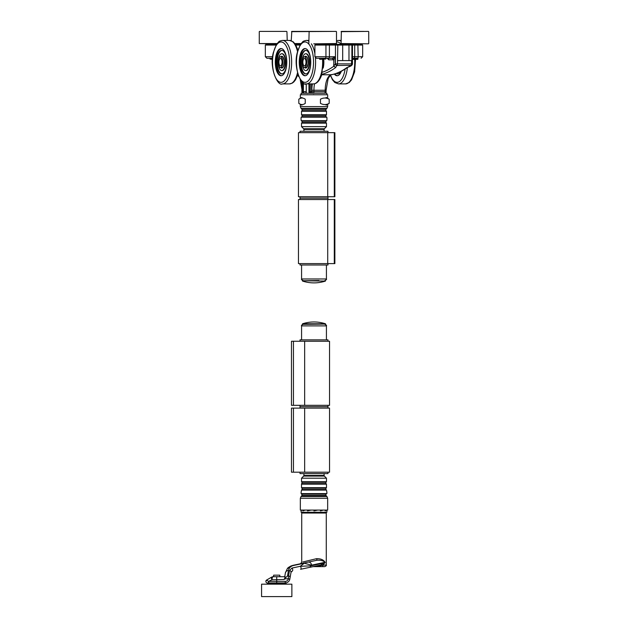 <?xml version="1.0" encoding="UTF-8"?>
<svg xmlns="http://www.w3.org/2000/svg" width="628" height="628" viewBox="0 0 628 628"><rect width="100%" height="100%" fill="white"/><g stroke="black" fill="none" stroke-linecap="round" stroke-linejoin="round"><path stroke-width="0.94" d="M312.98 566.652L312.98 566.652A1.397 1.397 0 0 1 313.27 566.621L324.715 566.621C326.144 565.977 326.662 565.459 326.27 565.074L323.028 565.074A1.554 1.146 90 0 1 321.881 566.621M313.27 566.621L320.508 566.621M300.718 569.258L320.508 565.059M319.291 566.621A1.554 0.903 -90 0 0 320.084 565.82L313.278 566.589M284.241 579.479L285.198 576.716L273.204 576.716A3.109 1.177 90 0 0 272.026 579.825A3.109 1.036 -120 0 1 271.649 577.132L266.625 580.037L266.751 580.625L266.625 580.037L268.446 581.379A1.554 1.036 90 0 0 269.475 582.933L285.238 582.933A4.663 4.663 0 0 0 289.806 579.204L288.283 578.898A3.109 3.109 0 0 1 285.238 581.379L268.439 581.379L272.026 579.825L284.241 579.487A3.313 3.109 -80 0 1 284.398 578.898L287.498 575.978L288.456 570.538C289.053 567.9 290.662 566.228 293.284 565.538L304.235 563.214L311.551 565.176L325.1 562.264C323.506 559.768 320.649 558.575 316.512 558.692L317.156 560.207C320.688 560.043 323.341 560.733 325.1 562.28L323.028 565.074L320.084 565.82A1.554 0.761 78 0 1 320.555 565.043L325.123 562.782L320.555 565.043M316.512 558.692L302.877 561.958M300.498 563.748L317.156 560.207L292.632 565.42L300.498 563.748L301.73 562.233L301.73 513.037L326.27 513.037L325.492 512.26M325.123 562.782L310.679 565.852L311.551 565.176A3.109 2.802 -102 0 0 308.089 562.139M303.583 563.096A3.109 1.539 -102 0 1 304.235 563.214L300.262 566.307L310.679 565.852A1.554 1.405 78 0 1 309.596 567.374M287.498 575.978L288.542 575.978L288.299 578.726L289.83 579.079L290.073 577.705A1.554 1.46 10 0 0 288.542 575.978L289.492 570.585A1.554 1.46 10 0 1 291.023 572.312L292.224 571.064A1.554 0.769 78 0 0 292.711 569.698A1.554 0.769 78 0 0 291.902 568.089L289.492 570.585L291.902 568.089L300.262 566.307A1.554 0.769 78 0 1 301.063 567.916A1.554 0.769 78 0 1 300.584 569.29M290.073 577.705L291.023 572.312M288.299 578.726L284.398 578.898M267.654 579.44L266.625 580.037A1.554 1.554 0 0 0 267.402 582.933L269.475 582.933M266.154 580.453L266.625 580.037A1.554 1.554 0 0 0 267.402 582.933A1.554 1.554 0 0 1 266.625 580.037A1.554 1.554 0 0 0 267.402 582.933L276.72 582.933L276.72 576.716M267.402 582.933L267.402 583.71L286.046 583.71L286.046 582.863L285.238 582.933L286.046 582.863L285.238 582.933L286.046 582.863L285.238 582.933L285.238 581.379M288.456 570.538A3.109 2.912 -170 0 0 285.395 572.917L287.31 568.693L285.395 572.917L284.727 576.716M287.53 568.426L292.632 565.42L287.31 568.693L288.472 567.5M293.284 565.538A3.109 1.539 -102 0 0 292.632 565.42M279.829 576.716L279.829 575.17L273.62 575.17L273.62 576.716L273.204 576.716A3.109 3.109 0 0 0 271.649 577.132M261.578 584.173L291.871 584.173L291.871 596.6L261.578 596.6L261.578 584.173M311.103 510.085L307.524 510.894L307.524 510.085M305.208 510.085L302.822 510.894L302.822 510.085M301.675 510.085L301.11 510.894L301.628 510.085M301.11 510.886L301.11 512.26L326.89 512.26L326.89 510.085M326.56 510.085L325.147 510.894L325.147 510.085M323.428 510.085L320.421 510.894L320.421 510.085M317.768 510.085L313.969 510.894L313.969 510.085M320.421 510.854L321.779 510.509M314.031 510.085L314.031 510.807L317.635 510.085M320.476 510.085L320.421 510.792M320.476 510.807L323.334 510.085M325.178 510.085L325.147 510.8M325.178 510.807L326.529 510.085M301.11 510.085L301.118 510.807M302.853 510.085L302.853 510.807L305.106 510.085M307.579 510.085L307.579 510.807L310.962 510.085M301.809 495.641L326.191 495.743M301.573 339.858L301.573 325.885L326.427 325.885C326.835 325.524 326.317 325.006 324.872 324.331M300.019 341.255L300.019 339.858L327.981 339.858L327.981 341.255M327.981 408.122L327.981 406.724L300.019 406.724L327.981 406.724L327.981 405.327M329.535 341.255L291.478 341.255L291.478 405.327L329.535 405.327L329.535 341.255M329.535 408.122L291.478 408.122L291.478 472.193L329.535 472.193L329.535 408.122M327.981 472.193L327.981 473.59L300.019 473.59L300.019 472.193M324.095 473.59L324.095 475.443L303.905 475.443L303.905 473.59M301.526 478.206L303.63 476.095L324.37 476.095L326.474 478.206L301.526 478.206L301.526 481.715L302.099 482.288L301.526 484.164L326.474 484.164L325.901 483.591L302.099 483.591M301.526 487.681L326.474 487.681L325.916 488.239L302.084 488.239L301.526 487.681L301.526 484.164M301.526 490.091L302.084 489.534L325.916 489.534L326.474 490.091L301.526 490.091C300.938 492.823 300.938 494 301.526 493.608L302.084 495.468L301.063 496.489L326.937 496.489L325.916 495.468L302.084 495.468M300.333 498.247L327.667 498.247L327.667 510.085L300.333 510.085L300.333 498.247L301.063 496.489M325.649 324.087L302.351 324.331L325.437 323.789A36.926 36.926 0 0 0 302.563 323.789L325.437 323.789M276.555 44.29L266.115 44.29L265.338 45.067L276.077 45.067M299.36 44.29L295.388 44.29M327.706 44.29L325.767 44.29M325.618 44.29L315.672 44.29L314.895 45.067L325.94 45.067L325.618 44.29L339.866 44.29M340.298 45.067L339.968 44.29L336.145 44.29A0.777 0.683 -90 0 0 335.462 45.067L354.718 45.067L354.388 44.29L348.414 44.29L348.744 45.067M340.745 45.067A0.777 0.777 0 0 0 339.968 44.29L336.663 44.29M347.786 44.29L335.274 44.29M346.53 45.067A0.777 0.707 -90 0 1 346.648 44.635L351.79 44.29M351.625 44.29L352.457 45.067L352.457 63.868L337.487 63.868A1.554 0.659 90 0 1 337.048 65.328A1.554 1.287 -126.6 0 1 335.462 63.868L333.845 65.799M357.85 44.29L358.18 56.716L354.718 56.716L354.718 45.067L362.662 45.067L361.885 44.29L354.388 44.29M327.196 44.29L329.072 44.29L329.402 45.067L335.462 45.067L335.462 63.868L337.487 63.868L337.809 45.067M300.514 44.29L298.74 44.29L299.846 43.827M349.404 43.827L348.297 44.29L357.999 44.29M316.677 44.29L329.26 44.29L328.154 43.827M346.648 44.635L346.499 45.067M339.968 44.29A0.777 0.707 -90 0 1 340.674 45.067M347.716 45.067A0.777 0.707 -90 0 1 348.414 44.29M347.268 60.602L348.564 60.602M340.462 60.602L341.514 60.602M333.861 66.144A1.554 0.416 -7.5 0 1 333.735 66.285L335.721 67.494L333.861 66.05M333.79 65.799L333.735 66.285A171.436 72.456 90 0 1 322.454 72.181M333.861 59.825L335.281 56.716L332.322 58.271A1.554 1.539 90 0 1 333.861 59.825L333.704 65.799M321.881 74.324A172.99 73.107 -90 0 0 335.721 67.494L336.804 65.5A1.554 1.232 -122.7 0 1 335.281 64.032L335.281 56.716L314.895 56.716L316.449 58.271L332.322 58.271M270.001 58.271L266.892 58.271L272.521 58.271L270.001 58.271L270.001 59.048L272.466 59.048M357.52 58.271L352.457 58.271L357.52 58.271A1.554 0.659 -90 0 0 358.18 56.716L362.662 56.716L362.662 45.067M327.643 58.302L327.353 58.271A1.554 1.405 -90 0 1 328.766 59.825L333.704 59.825A1.554 1.405 -90 0 0 333.099 58.545M325.767 59.048L319.864 59.354L325.767 59.048L325.767 58.271L316.449 58.271M306.236 92.081A1.554 1.468 90 0 1 304.816 93.219A1.554 1.405 -90 0 1 303.41 91.664L303.245 91.664A1.554 1.405 90 0 0 304.659 93.219M303.716 93.219A1.554 1.405 90 0 1 302.311 91.664L302.311 82.723L303.245 83.846L303.245 91.664L302.06 91.664A1.554 1.405 90 0 0 303.465 93.219A1.554 1.554 0 0 1 301.911 91.664L302.06 90.244A17.082 7.222 -90 0 0 301.118 81.828M306.236 91.664L303.41 91.664L303.41 83.877A1.554 1.405 98.4 0 0 302.256 82.347L302.319 82.347A1.554 1.248 -90 0 1 302.563 82.378M304.368 93.219A1.554 1.554 90 0 1 302.814 91.664L302.814 83.414A1.554 1.515 169.1 0 0 302.79 83.124L302.767 83.022M325.94 91.664L326.089 91.664A1.554 1.554 0 0 1 324.535 93.219A1.554 0.659 -90 0 0 325.194 91.664L313.929 91.664A1.554 0.659 90 0 1 313.27 93.219A1.554 1.405 -90 0 1 311.865 91.664L311.614 91.664A1.554 1.405 90 0 0 313.019 93.219L313.27 93.219M309.102 83.901L309.102 91.664A1.554 1.405 90 0 0 310.515 93.219A1.554 1.554 0 0 1 308.96 91.664L309.266 91.664A1.554 1.405 -90 0 0 310.672 93.219M326.089 91.664L325.194 91.664L325.194 90.244L326.089 90.244L326.089 91.664M314.526 83.783A15.535 6.563 90 0 0 313.929 90.244L313.929 91.664L311.865 91.664L311.865 90.244L325.194 90.244A15.535 6.563 -90 0 1 331.215 74.763A1.554 1.405 78.9 0 0 331.458 74.74C331.27 74.065 330.163 75.368 328.13 78.657L326.089 90.244M303.285 82.912A1.554 1.248 -90 0 1 303.567 83.901L306.236 83.901M302.099 82.331L302.311 82.723A1.554 1.146 149.5 0 0 302.366 82.417M302.696 83.202A1.554 1.389 153.7 0 0 302.665 82.77M303.567 83.901L303.245 83.846A1.554 1.397 103.6 0 0 302.241 82.347L302.79 83.124M302.319 82.347L300.726 80.321M350.966 65.5A1.554 1.405 40.1 0 0 351.939 65.029L351.994 64.974A1.554 1.366 -134.2 0 1 351.123 65.328L347.598 67.337C342.378 71.184 336.993 73.649 331.458 74.74M336.804 65.5L351.123 65.328A1.554 0.659 -90 0 0 351.562 63.868L351.562 60.602M347.339 67.471C350.173 66.482 351.704 65.673 351.939 65.029A1.554 1.405 40.1 0 0 351.963 65.006M331.592 31.4L309.141 31.4L331.592 31.4M314.024 43.827L336.49 43.552L314.024 43.827M316.952 43.827L313.733 43.827M282.035 31.4L264.176 31.4M276.877 43.827L259.27 43.552L277.081 43.552M363.824 31.4L341.373 31.4L341.067 43.552L368.416 43.827L341.067 43.552M354.82 43.827L345.965 43.827M348.98 45.067L348.98 60.602L351.892 60.602L351.892 45.067M348.98 60.602L337.809 60.602M270.001 59.048L272.45 59.354M352.457 59.354L357.693 59.354L357.999 58.271M352.457 59.048L357.999 59.048M280.481 58.428A3.729 1.578 90 0 1 282.058 62.156A3.729 1.578 90 0 1 280.481 65.877A3.729 1.578 90 0 1 278.911 62.156A3.729 1.578 90 0 1 280.481 58.428M278.22 62.156A5.362 2.261 -90 0 0 280.481 67.51A5.362 2.261 -90 0 0 282.749 62.156A5.362 2.261 -90 0 0 280.481 56.795A5.362 2.261 -90 0 0 278.22 62.156M304.439 58.428A3.729 1.578 90 0 1 306.017 62.156A3.729 1.578 90 0 1 304.439 65.877A3.729 1.578 90 0 1 302.869 62.156A3.729 1.578 90 0 1 304.439 58.428M302.178 62.156A5.362 2.261 -90 0 0 304.439 67.51A5.362 2.261 -90 0 0 306.707 62.156A5.362 2.261 -90 0 0 304.439 56.795A5.362 2.261 -90 0 0 302.178 62.156M308.591 51.535A13.588 5.746 -90 0 0 305.004 48.56A13.588 5.746 -90 0 0 299.587 57.658A13.588 5.746 -90 0 0 301.416 72.77A13.588 5.746 -90 0 0 305.004 75.745A13.588 5.746 -90 0 0 310.428 66.647A13.588 5.746 -90 0 0 308.591 51.535M305.357 48.592A13.588 5.746 -90 0 0 300.231 58.051A13.588 5.746 -90 0 0 302.123 72.77A13.588 5.746 -90 0 0 305.357 75.721M283.204 49.557A13.588 5.746 -90 0 0 281.046 48.56A13.588 5.746 -90 0 0 275.409 59.55A13.588 5.746 -90 0 0 278.887 74.748A13.588 5.746 -90 0 0 281.046 75.745A13.588 5.746 -90 0 0 286.682 64.755A13.588 5.746 -90 0 0 283.204 49.557M281.399 48.592A13.588 5.746 -90 0 0 276.084 59.958A13.588 5.746 -90 0 0 279.593 74.748A13.588 5.746 -90 0 0 281.399 75.721M334.324 74.049A13.588 5.746 -90 0 0 337.103 75.745A13.588 5.746 -90 0 0 341.373 71.231M334.905 73.884A13.588 5.746 -90 0 0 337.448 75.721M338.107 73.9A11.751 4.969 90 0 1 336.647 73.303M340.823 71.506A11.775 4.977 90 0 1 337.801 73.923A11.775 4.977 90 0 1 336.341 73.405M306.017 73.9A11.751 4.969 90 0 1 301.165 62.156A11.751 4.969 90 0 1 306.017 50.405M305.922 70.556A8.415 3.556 -90 0 0 306.134 70.572A8.415 3.556 -90 0 0 309.69 62.156A8.415 3.556 -90 0 0 306.134 53.733A8.415 3.556 -90 0 0 305.922 53.749M309.266 62.156A8.415 3.556 -90 0 0 305.71 53.733A8.415 3.556 -90 0 0 302.154 62.156A8.415 3.556 -90 0 0 305.71 70.572A8.415 3.556 -90 0 0 309.266 62.156M310.687 62.156A11.775 4.977 90 0 1 305.71 73.923A11.775 4.977 90 0 1 300.734 62.156A11.775 4.977 90 0 1 305.71 50.381A11.775 4.977 90 0 1 310.687 62.156M282.058 73.9A11.751 4.969 90 0 1 277.333 64.763A11.751 4.969 90 0 1 279.915 51.677A11.751 4.969 90 0 1 282.058 50.405M281.964 70.556A8.415 3.556 -90 0 0 282.176 70.572A8.415 3.556 -90 0 0 283.785 69.653A8.415 3.556 -90 0 0 285.63 60.186A8.415 3.556 -90 0 0 282.176 53.733A8.415 3.556 -90 0 0 281.964 53.749M280.135 54.652A8.415 3.556 -90 0 0 278.29 64.119A8.415 3.556 -90 0 0 281.752 70.572A8.415 3.556 -90 0 0 283.361 69.653A8.415 3.556 -90 0 0 285.206 60.186A8.415 3.556 -90 0 0 281.752 53.733A8.415 3.556 -90 0 0 280.135 54.652M279.491 51.661A11.775 4.977 90 0 1 281.752 50.381A11.775 4.977 90 0 1 286.588 59.409A11.775 4.977 90 0 1 284.005 72.644A11.775 4.977 90 0 1 281.752 73.923A11.775 4.977 90 0 1 276.909 64.904A11.775 4.977 90 0 1 279.491 51.661M296.408 43.827L300.836 43.827L296.408 43.827M291.227 40.702L291.816 31.4L309.141 31.4L308.827 43.552M301.11 94.585L301.11 93.219L326.89 93.219L326.843 94.773M302.304 94.773L302.696 94.773M307.312 94.624L306.739 94.773M306.574 94.773L307.312 94.773M312.838 94.773L313.717 94.773M319.416 94.773L320.202 94.773M324.543 94.773L325.021 94.773M313.717 94.585L312.846 94.773M313.655 94.671L313.137 94.773M324.99 94.773L324.566 94.757M320.147 94.773L319.683 94.773M307.257 94.671L306.817 94.773M298.81 103.369C300.961 104.954 303.112 104.954 305.255 103.369L305.255 99.216C303.112 97.63 300.961 97.63 298.81 99.216L298.81 103.369L301.887 105.174M301.887 97.411L298.81 99.216M326.113 97.411L329.19 99.216C326.27 97.63 323.357 97.63 320.445 99.216L320.445 103.369C323.357 104.954 326.27 104.954 329.19 103.369L326.113 105.174M329.19 99.216L329.19 103.369M327.981 263.603L327.981 265L300.019 265L300.019 263.603M298.465 263.603L334.873 263.603L334.873 199.531L298.465 199.531L298.465 263.603M300.019 196.737L300.019 198.134L327.981 198.134L300.019 198.134L300.019 199.531M298.465 196.737L334.873 196.737L334.873 132.665L298.465 132.665L298.465 196.737M300.019 132.665L300.019 131.268L327.981 131.268L327.981 132.665M300.333 98.306L300.333 94.773L327.667 94.773L327.667 98.565M318.922 280.528L302.351 280.771L318.922 280.528M302.563 281.069A36.926 36.926 0 0 0 325.437 281.069L302.351 280.771M304.651 341.255L304.651 405.327M293.457 405.327L293.457 341.255M304.651 408.122L304.651 472.193M293.457 472.193L293.457 408.122M302.099 482.288L325.901 482.288L326.474 481.715L301.526 481.715M302.084 494.165L325.916 494.165L326.474 493.608L301.526 493.608M341.663 44.29L346.648 44.604M340.596 44.604L341.381 44.604L341.381 45.067M340.298 60.602L348.744 60.602M351.562 45.067L351.233 44.29M354.066 58.271A1.554 0.659 -90 0 0 354.718 56.716L352.457 56.716M352.347 63.868L352.457 63.868A1.554 1.554 0 0 1 351.986 64.982M295.866 45.067L300.035 45.067M325.288 58.271A1.554 0.659 -90 0 0 325.94 56.716L325.94 45.067L329.402 45.067L329.402 56.716A1.554 0.659 -90 0 1 328.75 58.271M337.487 45.067L337.158 44.29M298.253 75.195A17.082 7.222 -90 0 0 297.813 74.685M327.196 58.271L328.766 59.825M272.67 56.716L265.338 56.716L266.892 58.271M300.239 79.575L302.06 90.244M311.614 83.901L311.614 91.664L310.35 91.664A1.554 1.044 90 0 0 311.394 93.219M310.35 83.901L310.35 91.664L309.266 91.664L309.266 83.901M323.169 68.122A11.649 4.922 -90 0 0 323.718 59.354M312.383 83.901A17.082 7.222 -90 0 0 311.865 90.244M346.986 67.494A172.99 73.107 90 0 1 331.215 74.763L321.748 74.763M336.184 31.4L291.51 31.675M286.627 31.4L259.584 31.4M368.416 31.4L341.067 31.675M342.692 45.067L342.692 60.602M323.459 59.354L321.591 75.258C319.416 80.973 316.7 83.854 313.451 83.901A21.744 9.192 -90 0 0 320.633 75.729A21.744 9.192 -90 0 0 322.564 59.354M313.451 83.901L306.409 83.901A21.744 9.192 -90 0 0 313.592 75.729A21.744 9.192 -90 0 0 315.421 57.886M314.895 53.788A21.744 9.192 -90 0 0 312.147 45.169A21.744 9.192 -90 0 0 311.355 43.827M308.576 41.016A21.744 9.192 -90 0 0 306.409 40.412C304.219 40.812 302.979 41.283 302.688 41.825L300.388 44.494L297.35 52.399C292.899 67.651 301.73 86.876 306.409 83.901M299.674 77.927A20.19 8.533 -90 0 0 311.669 74.763A20.19 8.533 -90 0 0 310.334 46.378A20.19 8.533 -90 0 0 298.339 49.549A20.19 8.533 -90 0 0 299.674 77.927M297.955 74.237L295.521 79.811L293.81 81.954L292.248 83.139L289.492 83.901A21.744 9.192 -90 0 0 297.531 72.691M297.531 51.614A21.744 9.192 -90 0 0 292.946 41.998A21.744 9.192 -90 0 0 289.492 40.412L293.213 41.825L295.521 44.494L297.955 50.067M282.451 83.901A21.744 9.192 -90 0 0 290.968 70.32A21.744 9.192 -90 0 0 285.905 41.998A21.744 9.192 -90 0 0 282.451 40.412C280.261 40.812 279.02 41.283 278.73 41.825L276.43 44.494L273.392 52.399C268.941 67.651 277.772 86.876 282.451 83.901L289.492 83.901M277.843 80.863A20.19 8.533 -90 0 0 288.959 69.739A20.19 8.533 -90 0 0 284.249 43.442A20.19 8.533 -90 0 0 273.141 54.565A20.19 8.533 -90 0 0 277.843 80.863M355.55 59.354L354.608 71.906L351.57 79.811L349.27 82.48L345.549 83.901A21.744 9.192 -90 0 0 354.349 68.373A21.744 9.192 -90 0 0 354.655 59.354M345.549 83.901L338.508 83.901A21.744 9.192 -90 0 0 347.315 68.373A21.744 9.192 -90 0 0 347.417 67.471M343.752 44.29A21.744 9.192 -90 0 0 343.453 43.827M340.816 41.103A21.744 9.192 -90 0 0 338.508 40.412L336.773 40.702M341.083 44.29A20.19 8.533 -90 0 0 339.544 42.806A20.19 8.533 -90 0 0 336.671 41.99M333.515 43.827A20.19 8.533 -90 0 0 333.123 44.29M330.571 75.156A20.19 8.533 -90 0 0 345.117 69.049M305.742 56.795A5.432 2.3 90 0 1 306.134 56.716C305.75 56.308 308.269 56.434 308.058 63.821C306.888 67.408 306.244 68.664 306.134 67.588A5.432 2.3 90 0 1 305.742 67.51M304.666 67.51A5.903 2.496 -90 0 0 308.207 62.156A5.903 2.496 -90 0 0 305.71 56.253A5.903 2.496 -90 0 0 304.666 56.795M281.784 56.795A5.432 2.3 90 0 1 282.176 56.716C282.286 55.641 282.93 56.897 284.099 60.492C284.303 67.871 281.791 67.997 282.176 67.588A5.432 2.3 90 0 1 281.784 67.51M280.708 67.51A5.903 2.496 -90 0 0 284.249 62.156A5.903 2.496 -90 0 0 280.708 56.795M294.87 43.552L301.04 43.552M324.872 280.528C326.301 279.868 326.819 279.358 326.427 278.973L301.573 278.973C301.173 279.35 301.691 279.868 303.128 280.528M327.714 263.603L327.714 199.531M334.292 199.531L334.292 263.603M327.714 196.737L327.714 132.665M334.292 132.665L334.292 196.737M303.905 131.268L303.905 129.415L324.095 129.415L324.095 131.268M303.905 129.415L303.63 128.756L324.37 128.756L324.095 129.415M303.63 128.756L301.526 126.652L326.474 126.652L324.37 128.756M302.099 122.562L302.099 121.267L325.901 121.267L325.901 122.562L302.099 122.562L301.526 123.143L326.474 123.143L326.474 126.652M302.099 121.267L301.526 120.694L326.474 120.694L325.901 121.267M302.084 116.62L302.084 115.324L325.916 115.324L325.916 116.62L302.084 116.62L301.526 117.177L326.474 117.177C327.227 116.211 326.952 121.871 326.474 120.694M302.084 115.324L301.526 114.759L326.474 114.759L325.916 115.324M302.084 110.693L302.084 109.39L325.916 109.39L325.916 110.693L302.084 110.693L301.526 111.25L326.474 111.25L326.474 114.759M302.084 109.39L301.063 108.369L326.937 108.369L325.916 109.39M301.063 108.369L300.333 106.611L327.667 106.611L326.937 108.369M326.27 565.074L326.27 513.037M301.73 513.037L302.508 512.26M291.502 565.742C288.99 566.974 287.593 567.955 287.31 568.693M282.859 584.173L282.859 583.71M270.589 584.173L270.589 583.71M301.573 325.885C301.165 325.524 301.683 325.006 303.128 324.331M326.427 325.885L326.427 339.858M300.019 405.327L300.019 408.122M303.905 475.443L303.63 476.095M324.095 475.443L324.37 476.095M326.474 481.715L326.474 478.206M325.901 482.288L325.901 483.591M326.474 487.681L326.474 484.164M302.084 488.239L302.084 489.534M325.916 488.239L325.916 489.534M326.474 493.608C327.062 494 327.062 492.823 326.474 490.091M325.916 494.165L325.916 495.468M327.667 498.247L326.937 496.489M347.221 44.29L346.617 44.651M333.766 65.524L333.766 59.825L332.212 58.271M333.774 65.532L334.002 66.505M267.614 43.827L266.5 44.29M360.386 43.827L361.5 44.29M317.171 43.827L316.057 44.29M362.662 56.716L361.108 58.271M301.911 90.244L301.911 91.664M308.96 83.901L308.96 91.664M297.617 75.297L298.771 76.608M265.338 56.716L265.338 45.067M314.895 56.716L314.895 45.067M336.49 31.675L336.49 43.552M259.27 31.675L259.27 43.552M286.933 31.675L287.231 40.412M368.73 31.675L368.73 43.552M319.558 59.048L319.558 58.271M282.482 56.795L280.481 56.795M282.482 67.51L280.481 67.51M306.44 56.795L304.439 56.795M306.44 67.51L304.439 67.51M308.536 40.412L306.409 40.412M289.492 40.412L282.451 40.412M329.229 76.608L327.761 79.575M340.769 40.412L338.508 40.412M332.934 43.827L332.612 44.29M330.383 75.297L332.51 79.85L334.818 82.511L338.508 83.901M306.134 53.733L305.71 53.733M306.134 70.572L305.71 70.572M282.176 53.733L281.752 53.733M282.176 70.572L281.752 70.572M306.236 93.219L306.236 83.893M326.427 278.973L326.427 265M301.573 278.973L301.573 265M327.981 199.531L327.981 196.737M301.526 123.143L301.526 126.652M325.901 122.562L326.474 123.143M301.526 117.177C300.773 116.211 301.048 121.871 301.526 120.694M325.916 116.62L326.474 117.177M301.526 111.25L301.526 114.759M325.916 110.693L326.474 111.25M327.667 106.611L327.667 104.279M300.333 106.611L300.333 104.201"/></g></svg>
